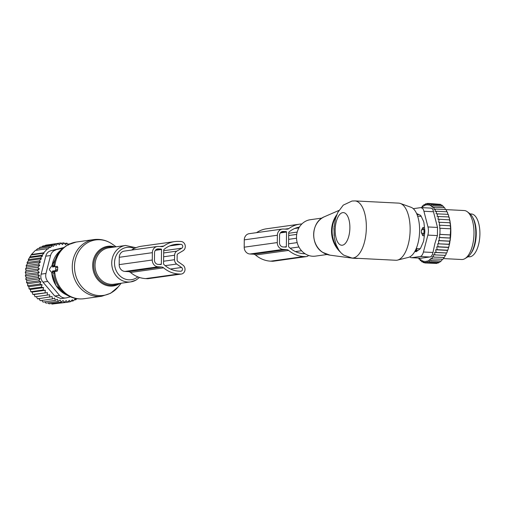 <?xml version="1.0" encoding="UTF-8"?>
<svg xmlns="http://www.w3.org/2000/svg" width="505" height="505" viewBox="0 0 505 505"><rect width="100%" height="100%" fill="white"/><g stroke="black" fill="none" stroke-linecap="round" stroke-linejoin="round"><path stroke-width="0.76" d="M55.417 266.596L52.476 267.006L52.482 266.217A0.814 0.366 -87.1 0 0 52.122 265.453A0.814 0.366 -87.1 0 0 51.939 265.592L49.698 268.723A0.814 0.366 -87.1 0 0 49.686 270.131L51.857 272.649A0.814 0.366 -87.1 0 0 51.977 272.725A0.814 0.366 -87.1 0 0 52.413 271.867L52.425 271.078L55.367 270.667A0.814 0.366 -87.1 0 0 55.746 269.803L55.771 267.36A0.814 0.366 -87.1 0 0 55.417 266.596L57.336 266.312L54.572 266.697L54.098 265.333M52.413 271.867L54.546 271.936L54.142 273.268L51.977 272.725M54.546 271.936L54.515 271.532L57.28 271.141L57.785 267.429L57.336 266.312M52.425 271.078L54.515 271.532M52.476 267.006L54.572 266.697M26.134 270.705L25.25 272.353L37.477 270.648L39.358 268.862L37.761 267.246L25.534 268.95L26.134 270.705L39.358 268.862M54.761 303.713L67.361 302.268L69.349 300.355L70.334 301.769L72.392 299.762L73.181 300.917L70.883 301.239M51.289 303.486L52.072 304.086L64.299 302.381L66.18 300.595L67.361 302.268M47.975 302.855L49.004 303.808L61.238 302.104L63.056 300.507L64.299 302.381M44.806 301.839L45.98 303.133L58.208 301.428L60.19 300.058L61.238 302.104M41.801 300.437L43.032 302.085L55.26 300.374L57.374 299.244L58.208 301.428M38.822 298.417L40.204 300.658L52.432 298.954L54.654 298.076L55.26 300.374M36.392 296.599L37.528 298.891L52.059 296.574L52.432 298.954M25.25 272.353L26.026 274.19L25.319 275.78L26.254 277.415L25.742 279.189L26.815 280.597L26.512 282.535L27.699 283.696L27.617 285.767L28.892 286.67L29.044 288.854L30.382 289.485L30.773 291.738L32.143 292.098L32.781 294.402L34.157 294.484L35.047 296.795L49.629 294.75L49.755 297.186M31.518 254.905L44.017 253.163L43.657 252.816L47.584 248.687L35.356 250.392L31.43 254.52L28.305 259.62L28.539 260.561L27.087 262.55L27.415 263.768L26.153 265.674L26.607 267.164L25.534 268.95M35.912 250.316L37.635 248.675L49.862 246.97L47.943 249.034L47.584 248.687M38.645 248.529L40.103 247.21L52.331 245.506L50.468 247.557L49.862 246.97M41.669 246.995L42.799 246.023L55.026 244.319L53.208 246.358L52.331 245.506M26.026 274.19L39.257 272.346L37.477 270.648M34.157 294.484L47.388 292.635L32.781 294.402M32.143 292.098L45.381 290.255L43.001 290.034L30.773 291.738M30.382 289.485L43.613 287.642L41.271 287.143L29.044 288.854M28.892 286.67L42.13 284.826L39.844 284.062L27.617 285.767M27.699 283.696L40.937 281.847L38.74 280.824L26.512 282.535M26.815 280.597L40.053 278.747L37.97 277.485L25.742 279.189M26.254 277.415L39.491 275.566L37.547 274.076L25.319 275.78M26.607 267.164L39.75 265.333L38.38 263.964L26.153 265.674M27.415 263.768L40.438 261.956L39.314 260.845L27.087 262.55M28.539 260.561L41.404 258.768L40.533 257.916L28.305 259.62M29.909 257.607L42.59 255.839L41.984 255.246L29.757 256.95M31.43 254.52L43.657 252.816M44.598 246.03L45.646 245.171L57.879 243.467L56.156 245.43L55.026 244.319M67.462 302.173L70.334 301.769M76.924 298.676L75.876 299.73L74.134 299.976M68.446 245.121L66.976 243.139L64.489 243.486M57.879 243.467L59.249 244.83L60.846 242.968L62.45 244.584L63.908 242.855L65.574 244.673L66.976 243.139M62.771 248.283L50.986 250.682L63.605 247.576M75.876 299.73L75.27 298.84L73.181 300.917M69.785 243.839L67.708 244.13M63.908 242.855L61.124 243.246M60.846 242.968L48.493 244.773M55.79 250.013A8.175 7.278 82.1 0 0 50.563 255.511L45.974 273.47A8.175 7.278 82.1 0 0 47.767 281.436L59.527 295.343L54.717 296.012L42.963 282.106C40.981 279.776 40.387 277.125 41.17 274.139L45.753 256.186C46.466 253.295 48.215 251.465 50.986 250.682M59.527 295.343A8.175 7.278 82.1 0 0 65.884 297.937A8.175 7.278 82.1 0 0 66.546 297.811L70.466 296.839M54.717 296.012L61.048 298.613L65.884 297.937M44.017 253.163L41.984 255.246M42.59 255.839L40.533 257.916M41.404 258.768L39.314 260.845M40.438 261.956L38.38 263.964M39.75 265.333L37.761 267.246M39.257 272.346L37.547 274.076M39.491 275.566L37.97 277.485M40.053 278.747L38.74 280.824M40.937 281.847L39.844 284.062M42.13 284.826L41.271 287.143M43.613 287.642L43.001 290.034M45.381 290.255L45.008 292.698M47.388 292.635L47.274 295.09M161.524 267L158.033 266.823A6.54 5.826 82.1 0 1 152.27 260.012L152.365 252.677A6.54 5.826 82.1 0 1 157.295 246.497A6.54 5.826 82.1 0 1 158.28 246.453L161.77 246.629A4.084 3.642 82.1 0 0 162.383 246.604A4.084 3.642 82.1 0 0 163.879 245.998A29.625 26.393 82.1 0 1 174.705 241.592A29.625 26.393 82.1 0 1 179.155 241.396L180.979 241.485A4.905 4.368 82.1 0 1 185.165 245.323A4.905 4.368 82.1 0 1 183.056 250.72L178.095 253.649A2.045 1.818 82.1 0 0 177.16 255.366L177.103 259.835A2.045 1.818 82.1 0 0 177.994 261.64L182.886 265.068A4.905 4.368 82.1 0 1 184.944 270.27A4.905 4.368 82.1 0 1 181.32 274.051A4.905 4.368 82.1 0 1 180.582 274.082L178.757 273.988A29.625 26.393 82.1 0 1 163.614 267.846A4.084 3.642 82.1 0 0 161.524 267L128.434 271.614L124.943 271.438L158.033 266.823M163.544 263.768L163.715 250.063A0.814 0.726 82.1 0 1 163.992 249.445A26.765 23.849 82.1 0 1 175.096 244.426A26.765 23.849 82.1 0 1 179.123 244.25L180.948 244.338A2.045 1.818 82.1 0 1 181.813 248.189L176.845 251.111A4.905 4.368 82.1 0 0 174.604 255.233L174.547 259.703A4.905 4.368 82.1 0 0 176.687 264.052L181.573 267.473A2.045 1.818 82.1 0 1 180.62 271.229L178.795 271.135A26.765 23.849 82.1 0 1 163.809 264.412A0.814 0.726 82.1 0 1 163.544 263.768M161.347 264.14L161.531 249.47A0.41 0.366 82.1 0 0 161.171 249.047L158.248 248.896A4.084 3.642 82.1 0 0 157.636 248.927A4.084 3.642 82.1 0 0 154.549 252.784L154.461 260.119A4.084 3.642 82.1 0 0 158.059 264.38L160.981 264.525A0.41 0.366 82.1 0 0 161.347 264.14L159.208 264.437M174.705 241.592L141.608 246.206A29.625 26.393 82.1 0 0 131.534 250.089M128.434 271.614A4.084 3.642 82.1 0 1 130.524 272.46A29.625 26.393 82.1 0 0 145.667 278.602L147.492 278.697A4.905 4.368 82.1 0 0 148.23 278.665L181.32 274.051M157.295 246.497L124.205 251.111A6.54 5.826 82.1 0 0 119.275 257.291L119.18 264.626A6.54 5.826 82.1 0 0 124.943 271.438M327.088 254.501L315.461 256.123A18.388 16.381 -97.9 0 1 304.856 253.605A18.388 16.381 -97.9 0 1 296.763 234.074A18.388 16.381 -97.9 0 1 310.379 219.7L322.007 218.078M352.029 258.049L395.819 260.264A28.602 12.808 -87.1 0 0 396.917 260.214A28.602 12.808 -87.1 0 0 397.549 260.094L408.463 257.386A25.319 11.337 -87.1 0 0 419.535 232.824A25.319 11.337 -87.1 0 0 411.001 207.271L400.415 203.477A28.602 12.808 -87.1 0 0 398.716 203.13L354.92 200.914L351.985 201.041L343.255 205.131L337.801 212.447L335.44 218.766L333.925 228.449L334.449 238.309L336.166 244.856L338.937 250.278L340.919 252.752L343.558 255.057L352.029 258.049A28.602 12.808 -87.1 0 0 353.128 257.998A28.602 12.808 -87.1 0 0 366.321 228.904A28.602 12.808 -87.1 0 0 354.92 200.914M397.549 260.094A28.602 12.808 -87.1 0 0 410.06 232.344A28.602 12.808 -87.1 0 0 400.415 203.477M334.095 235.665L334.076 226.347M467.965 256.761L469.164 256.818A21.456 9.608 -87.1 0 0 474.649 253.516A21.456 9.608 -87.1 0 0 479.75 229.674A21.456 9.608 -87.1 0 0 471.335 213.968L470.13 213.905M470.862 253.516A21.456 9.608 -87.1 0 0 471.001 253.333A21.456 9.608 -87.1 0 0 472.686 217.428M417.622 216.172L421.202 216.348A16.753 7.499 -87.1 0 0 421.202 216.348L420.981 215.9M424.339 235.759L422.773 235.677L421.322 232.515L421.347 230.457L422.874 227.528L424.478 227.61M424.591 233.809L423.581 233.758A3.27 1.464 -87.1 0 0 423.638 229.226L422.874 227.528M421.322 232.515A3.27 1.843 22.9 0 0 423.581 233.758L422.773 235.677M420.21 248.719L416.152 248.738M414.851 251.402L414.902 251.427A3.27 1.464 -87.1 0 0 415.154 251.49A3.27 1.464 -87.1 0 0 416.316 250.43L417.155 248.567M447.683 214.227L447.695 213.009L446.982 211.778L436.572 211.248L436.124 213.83L448.219 214.341A29.012 12.991 92.9 0 1 448.667 215.66L447.954 214.24M447.695 213.009A29.012 12.991 -87.1 0 0 447.215 211.923L446.982 211.778M448.257 248.858A29.012 12.991 92.9 0 1 447.777 250.303L449.45 244.338L449.128 244.243L450.447 238.101L450.1 238.013L450.643 228.847L450.252 225.748L450.599 225.836L449.917 222.743L438.712 222.276L439.015 219.239L449.747 219.858A29.012 12.991 92.9 0 1 450.125 221.941L449.425 219.763M449.166 244.376L437.696 243.795L437.993 246.762L436.756 246.857L437.109 249.678L435.689 249.792L436.074 252.418L434.559 252.462L446.71 253.011A29.012 12.991 92.9 0 0 447.222 251.787L447.241 250.379L447.777 250.303M446.117 253.049L446.079 254.368A29.012 12.991 92.9 0 1 445.555 255.372L434.912 254.905L434.559 252.462M444.962 255.416L444.867 256.572A29.012 12.991 92.9 0 1 444.299 257.449L433.644 257.108L433.416 254.671L434.912 254.905M443.674 257.619L443.56 258.472A29.012 12.991 92.9 0 1 442.999 259.16A29.012 12.991 92.9 0 1 442.961 259.21L432.28 258.989L432.173 256.597L433.644 257.108M442.279 259.501L441.25 261.06L430.841 260.536L430.853 258.207L432.28 258.989M440.789 261.034L439.754 262.24L429.351 261.71L429.471 259.488L430.841 260.536M442.847 206.217L441.932 205.093L431.522 204.569L431.485 206.734L432.93 205.712L443.333 206.242L444.23 207.725M445.492 209.581L444.659 207.751L434.249 207.22L433.965 209.569L435.474 209.076L464.19 210.534A24.518 10.977 -87.1 0 1 467.308 211.74A24.518 10.977 -87.1 0 1 472.491 245.392A24.518 10.977 -87.1 0 1 464.935 258.623A24.518 10.977 -87.1 0 1 461.715 259.513L443.472 258.585M446.111 209.872A29.012 12.991 92.9 0 1 446.609 210.736L446.111 209.872M446.616 211.759L446.609 210.736M448.648 216.91L448.667 215.66M448.768 216.916L449.071 217.017A29.012 12.991 92.9 0 1 449.475 218.621L448.768 216.916L437.128 216.487L437.545 213.71M449.463 219.776L449.475 218.621M450.119 222.793L450.125 221.941M449.917 222.743L450.264 222.831A29.012 12.991 92.9 0 1 450.037 241.213M449.879 242.141A29.012 12.991 92.9 0 1 449.45 244.338M449.147 245.657A29.012 12.991 92.9 0 1 449.059 246.017A29.012 12.991 92.9 0 1 448.699 247.381M447.222 251.787L446.71 253.011M436.074 252.418L446.477 252.948M446.079 254.368L445.315 255.435M444.867 256.572L444.047 257.638M443.56 258.472L442.961 259.21M429.351 261.71L428.051 260.422L427.817 262.512L438.226 263.042L439.255 262.133M427.817 262.512L426.599 260.997L426.277 262.928L436.68 263.452L437.753 262.619M426.277 262.928L425.147 261.199L424.737 262.947L435.272 263.383M424.737 262.947L423.708 261.028L423.222 262.568L424.566 262.638M420.924 207.605L421.833 207.422M421.574 208.117L422.433 205.838L423.379 205.882M431.522 204.569L430.127 205.838L430.058 203.799L428.72 205.295L428.543 203.427L427.28 205.131L427.003 203.446L425.829 205.333L425.456 203.856L424.383 205.901L423.929 204.658L422.956 206.835L422.433 205.838M423.929 204.658L425.002 204.708M425.456 203.856L426.706 203.919M427.003 203.446L428.474 203.515M428.543 203.427L439.306 204.273M430.058 203.799L440.461 204.329L441.42 205.301M438.359 216.393L437.993 219.321L439.015 219.239M450.567 234.958L439.615 234.402L439.95 234.377L440.025 228.266L439.691 228.292L439.842 225.217L439.287 225.262L439.514 222.213M439.842 225.217L450.252 225.748M440.025 228.266L450.428 228.79M439.95 234.377L450.353 234.907M439.615 234.402L439.691 237.489L450.1 238.013M450.447 238.101L439.135 237.527L439.287 240.595L449.696 241.125M430.702 208.092L421.101 207.605A8.175 3.661 92.9 0 0 420.785 207.618L413.273 208.672M427.868 235.103A8.175 3.661 92.9 0 0 427.969 226.953L423.922 211.254L433.467 211.734L437.513 227.439L437.412 235.589L434.906 243.492L432.968 252.475L423.424 251.995L427.868 235.103L437.412 235.589M420.192 256.508L429.73 256.995L421.239 258.181L411.386 257.708A8.175 3.661 -87.1 0 0 411.701 257.695L420.192 256.508A8.175 3.661 -87.1 0 0 423.424 251.995M467.308 211.74L469.568 213.438A22.864 10.239 92.9 0 1 474.403 244.824A22.864 10.239 92.9 0 1 467.359 257.165L464.935 258.623M416.177 251.667L415.539 251.635A4.084 1.831 -87.1 0 0 415.855 251.711A4.084 1.831 -87.1 0 0 416.486 251.503L419.889 249.022A4.084 1.831 -87.1 0 0 420.728 247.854L423.266 242.028A4.084 1.831 -87.1 0 0 423.764 240.134L424.762 232.521A4.084 1.831 -87.1 0 0 424.787 230.413L423.973 223.052A4.084 1.831 -87.1 0 0 423.518 221.291L421.113 216.159A4.084 1.831 -87.1 0 0 420.305 215.218L416.947 213.684A4.084 1.831 -87.1 0 0 416.638 213.602M409.864 256.849A8.175 3.661 -87.1 0 0 411.386 257.708M429.73 256.995C431.371 256.71 432.444 255.202 432.968 252.475M421.101 207.605A8.175 3.661 92.9 0 1 423.922 211.254M433.467 211.734C433.006 209.234 431.964 208.028 430.329 208.104M439.135 237.527L439.691 237.489M418.771 258.087L419.024 259.147L419.914 259.191M423.222 262.568L422.3 260.492L421.751 261.805L420.949 259.589L420.343 260.656L419.661 258.339L419.024 259.147M437.109 249.678L447.512 250.202M436.756 246.857L448.276 247.444M437.993 246.762L448.396 247.286M437.696 243.795L449.128 244.243M438.719 243.719L438.485 240.658L449.892 241.232M438.485 240.658L439.287 240.595M436.572 211.248L435.058 211.469L435.474 209.076M432.93 205.712L432.766 207.984L434.249 207.22M420.343 260.656L421.347 260.706M421.751 261.805L422.906 261.861M435.689 249.792L447.241 250.379M288.62 250.411A29.625 26.393 82.1 0 0 303.764 256.553L305.588 256.641A4.905 4.368 82.1 0 0 306.327 256.609L273.237 261.23A4.905 4.368 82.1 0 1 272.498 261.262L270.674 261.167A29.625 26.393 82.1 0 1 255.53 255.025L288.62 250.411A4.084 3.642 82.1 0 0 286.531 249.565L283.04 249.388A6.54 5.826 82.1 0 1 277.283 242.57L277.371 235.242A6.54 5.826 82.1 0 1 282.308 229.062A6.54 5.826 82.1 0 1 283.286 229.018L286.777 229.194A4.084 3.642 82.1 0 0 287.395 229.169A4.084 3.642 82.1 0 0 288.885 228.557A29.625 26.393 82.1 0 1 299.711 224.151A29.625 26.393 82.1 0 1 301.87 223.955M255.53 255.025A4.084 3.642 82.1 0 0 253.441 254.179L249.95 254.002L283.04 249.388M305.102 253.762L303.802 253.699A26.765 23.849 82.1 0 1 288.816 246.977A0.814 0.726 82.1 0 1 288.557 246.333L288.721 232.628A0.814 0.726 82.1 0 1 288.999 232.01A26.765 23.849 82.1 0 1 299.351 227.105M286.36 246.699L286.537 232.035A0.41 0.366 82.1 0 0 286.177 231.606L283.261 231.46A4.084 3.642 82.1 0 0 282.642 231.486A4.084 3.642 82.1 0 0 279.562 235.349L279.473 242.684A4.084 3.642 82.1 0 0 283.071 246.945L285.988 247.09A0.41 0.366 82.1 0 0 286.36 246.699L284.214 247.002M299.711 224.151L266.621 228.771A29.625 26.393 82.1 0 0 256.54 232.653M306.327 256.609A4.905 4.368 82.1 0 0 308.612 255.461M282.308 229.062L249.218 233.676A6.54 5.826 82.1 0 0 244.281 239.856L244.193 247.191A6.54 5.826 82.1 0 0 249.95 254.002M87.82 242.57A28.002 24.947 82.1 0 0 77.398 279.953A28.002 24.947 82.1 0 0 111.201 292.793A28.002 24.947 82.1 0 0 118.239 286.859L110.576 293.291L101.757 296.246A28.602 25.484 82.1 0 1 73.56 276.058A28.602 25.484 82.1 0 1 85.863 242.267A28.602 25.484 82.1 0 1 93.854 239.585C100.52 238.758 106.662 240.266 112.274 244.111A28.002 24.947 82.1 0 0 87.82 242.57M120.089 283.374A20.023 17.839 -97.9 0 1 118.921 284.094A20.023 17.839 -97.9 0 1 94.751 274.916A20.023 17.839 -97.9 0 1 102.199 248.182A20.023 17.839 -97.9 0 1 115.014 246.951M113.354 247.185A19.234 17.138 82.1 0 0 102.881 248.839A19.234 17.138 82.1 0 0 95.596 274.234A19.234 17.138 82.1 0 0 118.435 283.608M93.854 239.585L76.223 242.046A28.602 25.484 82.1 0 0 68.238 244.729A28.602 25.484 82.1 0 0 54.755 266.672M135.971 247.721L125.612 245.474L108.897 247.803A18.388 16.381 82.1 0 0 103.765 249.527A18.388 16.381 82.1 0 0 95.855 271.248A18.388 16.381 82.1 0 0 113.978 284.227L130.694 281.897A18.388 16.381 82.1 0 0 135.832 280.174M125.612 245.474A18.388 16.381 82.1 0 0 120.474 247.198A18.388 16.381 82.1 0 0 112.571 268.919A18.388 16.381 82.1 0 0 130.694 281.897L135.971 280.123L139.494 277.472M134.229 248.511A16.311 14.531 82.1 0 0 122.279 248.927A16.311 14.531 82.1 0 0 116.207 270.705A16.311 14.531 82.1 0 0 135.895 278.179A16.311 14.531 82.1 0 0 137.833 276.879M52.021 265.504L59.666 251.136A25.723 22.921 82.1 0 0 52.059 265.478M51.725 272.492A25.723 22.921 82.1 0 0 65.713 294.491L68.989 296.151C73.799 298.55 78.849 299.402 84.127 298.707L101.757 296.246M59.666 251.136L62.367 248.649A28.185 25.111 82.1 0 0 53.902 265.194M53.77 273.18A28.185 25.111 82.1 0 0 68.989 296.151M52.482 266.217L54.616 266.293M54.698 271.501A28.602 25.484 82.1 0 0 84.127 298.707M55.771 267.36L57.785 267.429M55.746 269.803L57.753 269.872M55.367 270.667L57.28 271.141M47.767 281.436L42.963 282.106M50.563 255.511L45.753 256.186M45.974 273.47L41.17 274.139M170.45 269.026L181.573 267.473M165.185 265.655L176.687 264.052M163.576 261.236L174.547 259.703M163.633 256.767L174.604 255.233M163.677 252.948L176.845 251.111M163.708 250.714L181.813 248.189M169.737 245.903L180.948 244.338M171.176 245.354L179.123 244.25M155.344 250.335L161.531 249.47M159.978 246.541L163.879 245.998M147.492 278.697L180.582 274.082M145.667 278.602L178.757 273.988M130.524 272.46L163.614 267.846M119.18 264.626L152.27 260.012M119.275 257.291L152.365 252.677M155.83 249.792L161.171 249.047M157.036 249.066L158.248 248.896M324.608 216.658A20.023 17.839 82.1 0 0 313.693 233.531A20.023 17.839 82.1 0 0 322.758 252.399A20.023 17.839 -97.9 0 0 329.973 255.158L322.682 252.374C309.874 244.761 311.093 221.682 324.608 216.658L338.887 210.452M336.753 214.808A26.468 23.583 82.1 0 0 340.143 251.875M337.94 248.681A26.563 23.666 -97.9 0 1 336.147 216.449M342.731 212.63A16.343 7.316 -87.1 0 0 335.175 229.952A16.343 7.316 -87.1 0 0 342.327 245.222A16.343 7.316 -87.1 0 0 349.883 227.9A16.343 7.316 -87.1 0 0 342.731 212.63M358.298 258.364A26.563 23.666 -97.9 0 1 352.736 258.087M358.329 258.371L353.09 258.251A26.468 23.583 -97.9 0 1 351.789 258.036M421.347 230.457A3.27 2.203 155.7 0 1 423.638 229.226L424.661 229.276M415.52 250.133A3.27 1.919 -155.8 0 0 416.316 250.43L417.856 250.505M419.055 214.644L417.035 214.543M427.969 226.953L437.513 227.439M411.701 257.695L421.239 258.181M253.441 254.179L286.531 249.565M295.457 251.591L301.548 250.739M290.192 248.214L298.916 247.002M288.582 243.795L297.186 242.596M288.639 239.332L296.517 238.234M288.69 235.513L296.713 234.396M288.715 233.278L297.192 232.092M294.75 228.468L298.891 227.888M296.189 227.919L299.105 227.509M280.351 232.9L286.537 232.035M284.99 229.1L288.885 228.557M272.498 261.262L305.588 256.641M270.674 261.167L303.764 256.553M244.193 247.191L277.283 242.57M244.281 239.856L277.371 235.242M280.837 232.357L286.177 231.606M282.049 231.631L283.261 231.46M116.125 246.793L112.274 244.111M121.2 283.223L118.239 286.859M76.223 242.046L67.405 245.001L62.367 248.649M51.674 272.435L55.967 285.533L65.713 294.491M52.122 265.453L54.313 265.138M329.973 255.158L353.09 258.251M416.41 251.553L415.154 251.49M417.256 213.823L416.72 213.798"/></g></svg>
